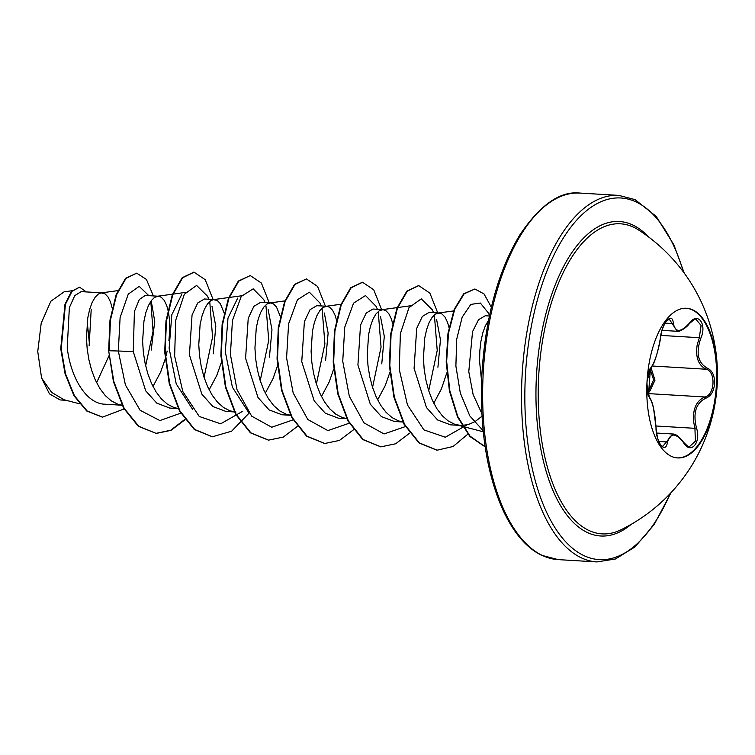 <?xml version="1.0" encoding="UTF-8"?>
<svg xmlns="http://www.w3.org/2000/svg" width="755" height="755" viewBox="0 0 755 755"><rect width="100%" height="100%" fill="white"/><g stroke="black" fill="none" stroke-linecap="round" stroke-linejoin="round"><path stroke-width="1.13" d="M686.201 308.248A74.962 35.041 -86.6 0 1 716.495 383.417A74.962 35.041 -86.6 0 1 677.263 457.898M646.969 382.728A74.962 35.041 -86.6 0 1 686.522 308.257A74.962 35.041 -86.6 0 1 717.127 383.455A74.962 35.041 -86.6 0 1 677.575 457.926A74.962 35.041 -86.6 0 1 646.969 382.728M647.063 381.02L650.885 367.609C654.764 362.485 657.926 352.594 660.389 337.938C661.625 323.461 672.375 311.079 673.29 323.065C675.14 332.738 680.5 332.795 689.372 323.225C697.733 311.324 707.246 323.961 700.791 338.353C695.723 353 697.922 362.947 707.388 368.195C712.248 370.488 714.664 375.546 714.617 383.361C713.909 391.184 711.012 396.111 705.934 398.168C695.997 402.925 692.826 412.815 696.44 427.811C701.452 442.666 690.683 455.029 683.53 442.656C675.602 432.596 670.232 432.539 667.429 442.496C665.334 454.774 655.812 442.166 656.001 427.396L653.585 408.464C652.547 403.113 651.037 399.187 649.064 396.715L649.064 396.715A1.227 1.161 -46.4 0 0 649.064 396.705C649.234 394.185 647.403 404.623 650.527 368.364L650.527 368.364A1.227 1.151 47.2 0 1 650.508 368.383M683.53 442.656A1.227 0.604 146.3 0 0 683.53 442.222C687.871 446.545 689.834 448.045 689.419 446.705L695.383 441.099L694.921 428.321L693.496 421.101C692.835 408.455 696.657 400.414 704.953 396.988C714.862 394.94 715.995 371.809 706.303 369.242C698.356 365.429 695.317 357.275 697.195 344.79L699.328 337.702L701.093 325.433L696.016 319.412C696.384 318.063 694.156 319.469 689.343 323.621A1.227 0.576 38.6 0 0 689.372 323.225M656.067 427.519C656.029 428.538 656.982 438.183 656.067 427.519C657.492 443.374 660.587 444.195 661.22 445.507L662.758 446.432L672.762 434.012C675.687 433.889 679.274 436.626 683.53 442.222M648.838 390.524L653.613 379.765L649.961 368.846M620.884 529.84A155.313 72.612 -86.6 0 1 620.874 529.84A155.313 72.612 -86.6 0 1 538.589 378.113A155.313 72.612 -86.6 0 1 638.777 230.105L638.777 230.105A172.574 172.574 0 0 1 620.884 529.84L620.874 529.84M112.184 308.012L110.513 302.028L108.022 296.97L105.068 293.874L101.17 292.912L98.443 293.978L95.177 297.187L92.195 302.368L89.675 309.323L87.788 317.789L86.447 337.929L87.174 348.838L88.901 359.757L91.629 370.271L95.309 379.982L99.886 388.514L105.238 395.554L111.23 400.82L117.704 404.133L122.055 405.161M152.972 386.466L160.655 372.026L165.194 359.078M165.543 357.794L167.176 351.056M102.199 292.874L81.219 291.619L74.754 295.62L69.356 307.625L67.233 347.649C70.564 377.623 86.485 404.369 105.558 404.227M168.912 340.741L169.752 330.039L169.573 320.535L168.516 312.211L166.666 305.388L164.184 300.33L161.23 297.225L158.361 296.224L145.3 295.441L139.316 299.499L134.409 311.504L133.267 351.594L145.696 390.826L156.785 403.132L169.752 408.068L178.246 408.578M158.361 296.224L154.605 297.328L151.34 300.537L148.357 305.718L145.838 312.674L143.95 321.139L142.61 341.288L143.337 352.198L145.064 363.117L147.791 373.631L151.472 383.332L156.049 391.873L161.4 398.904L167.393 404.18L173.858 407.483L178.218 408.521M209.135 389.816L216.817 375.377L221.357 362.438M214.524 299.575L204.454 298.98L197.716 302.972L192.053 314.986L189.429 354.944L201.84 394.148L212.929 406.539L225.915 411.428L235.985 412.032L230.02 410.843L223.555 407.53L217.563 402.264L212.212 395.224L207.634 386.692L203.944 376.981L201.226 366.468L199.499 355.548L198.773 344.639L200.113 324.499L202 316.034L204.52 309.078L207.502 303.897L210.768 300.688L213.495 299.622L217.393 300.584L220.347 303.68L224.122 313.014M265.298 393.176L272.98 378.736L277.519 365.788M280.275 316.373L276.509 307.04L273.555 303.935L270.686 302.934L260.617 302.33L253.869 306.351L248.225 318.336L245.592 358.304L258.002 397.517L269.101 409.899L282.077 414.778L290.571 415.288M270.686 302.934L266.93 304.038L263.665 307.247L260.673 312.428L258.163 319.384L256.275 327.849L254.935 347.998L255.662 358.908L257.389 369.827L260.107 380.341L263.797 390.042L268.374 398.583L273.725 405.614L279.718 410.89L286.183 414.193L290.543 415.231M321.46 396.526L329.142 382.087L333.682 369.138M336.692 320.781L335.154 315.448L332.672 310.39L329.709 307.294L326.849 306.285L316.779 305.69L310.05 309.682L304.388 321.668L301.755 361.654L314.174 400.877L325.273 413.193L338.24 418.138L346.734 418.648M326.849 306.285L323.093 307.398L319.827 310.607L316.836 315.788L314.325 322.744L312.438 331.209L311.098 351.349L311.824 362.258L313.551 373.178L316.269 383.691L319.96 393.402L324.527 401.934L329.888 408.974L335.881 414.24L342.345 417.553L346.705 418.581M377.623 399.886L385.305 385.446L389.835 372.498M392.845 324.14L391.316 318.808L388.834 313.75L385.871 310.645L383.011 309.644L372.942 309.04L366.203 313.032L360.541 325.046L357.917 365.014L370.327 404.218L381.407 416.6L394.403 421.488L403.368 422.026M383.011 309.644L379.255 310.749L375.99 313.957L372.998 319.139L370.488 326.094L368.6 334.559L367.26 354.708L367.987 365.618L369.714 376.537L372.432 387.051L376.122 396.752L380.69 405.293L386.05 412.324L392.043 417.6L398.508 420.903L402.868 421.941M433.776 403.236L441.467 388.797L446.8 372.885M449.017 327.51L447.479 322.159L444.997 317.1L442.034 314.005L439.174 312.995L429.104 312.4L422.347 316.42L416.703 328.406L414.08 368.364L426.49 407.577L437.579 419.959L450.565 424.848L461.437 425.48L468.308 424.574L475.093 421.573L481.983 416.231M439.174 312.995L435.418 314.108L432.143 317.317L429.161 322.498L426.65 329.444L424.763 337.919L423.423 358.059L424.15 368.968L425.877 379.888L428.595 390.401L432.285 400.112L436.852 408.644L442.204 415.684L448.196 420.95L454.67 424.263L460.635 425.452M151.217 350.093L154.737 321.422L151.283 301.217M213.269 353.802L215.807 326.339L211.995 306.294M269.431 357.162L271.97 329.756L268.157 309.644M325.594 360.512L328.132 333.068L324.31 313.004M381.756 363.872L384.295 336.4L380.473 316.364M437.919 367.223L440.458 339.807L436.645 319.705M489.372 315.996L485.267 315.75L478.547 319.676L472.545 331.653L468.78 371.639L473.13 394.572L481.832 413.514M488.457 320.469L485.323 325.849L482.813 332.804L480.926 341.269L479.812 350.933L479.585 361.418L481.567 380.869M89.298 342.572L87.221 321.753M60.107 399.933L49.443 393.855L41.6 378.076L37.75 351.519L41.204 323.206L50.878 301.207L64.052 291.883M41.6 378.076L51.642 392.364L64.062 399.763L79.417 403.765M96.602 382.7L109.022 355.69M133.267 351.594L118.318 351L120.111 317.534L128.265 294.129L139.194 286.362L148.801 295.658M150.792 301.302L153.057 331.294L145.658 365.835M106.955 404.321L106.021 404.265M180.738 413.155L159.881 420.563L140.137 410.305L125.405 384.956L118.318 351L109.126 350.754L110.466 320.054L116.61 294.733L126.019 278.378L136.683 273.15L146.432 279.435L153.388 295.932M124.084 408.946L102.538 417.128L87.203 411.041L74.434 395.762L65.534 373.857L61.202 348.782L65.44 304.293L72.027 291.326L79.586 287.164L86.306 291.921M108.654 350.726L113.439 381.709L123.669 408.2L138.344 426.311L156.285 433.427L138.816 426.339L124.131 408.228L113.901 381.737L108.654 350.726L109.994 320.026L116.147 294.705L125.556 278.35L136.683 273.15M102.303 417.109L86.731 411.013L73.962 395.733L65.072 373.829L60.74 348.753L64.968 304.265L71.565 291.298L79.586 287.164M91.195 309.635L89.137 345.884M248.688 412.579L232.389 387.192L225.283 351.594L228.001 318.025L237.731 298.074M192.563 409.276L176.236 383.908L169.12 348.291L171.829 314.712L181.559 294.761M204.058 377.321L212.57 337.07L209.814 302.491M208.786 299.235L207.634 296.328L196.621 285.437L184.343 294.224L175.717 320.233L174.631 356.086L182.795 391.534L199.254 416.467L220.668 423.81L242.27 411.513M260.22 380.68L268.733 340.411L265.968 305.822M265.071 302.595L263.797 299.678L253.189 288.835L241.241 296.422L232.436 320.46L230.417 354.548L237.004 389.58L251.67 416.165L271.734 427.236L293.053 419.865M316.383 384.031L324.895 343.789L322.14 309.21M321.234 305.954L319.96 303.038L309.352 292.194L297.404 299.782L288.599 323.82L286.579 357.908L293.166 392.93L307.832 419.525L327.897 430.586L349.216 423.215M372.545 387.391L381.058 347.14L378.302 312.561M377.396 309.305L376.122 306.388L365.514 295.545L353.566 303.132L344.761 327.17L342.742 361.267L349.329 396.29L363.995 422.875L384.059 433.946L405.378 426.575M428.708 390.741L437.22 350.48L434.455 315.892M433.559 312.664L432.285 309.739L421.271 298.857L408.983 307.644L400.367 333.663L399.282 369.506L407.445 404.954L423.904 429.888L445.318 437.22L466.92 424.933M489.485 315.477L488.447 313.099L480.35 303.038L470.818 304.397L462.164 317.204L456.709 339.221L455.888 366.043L460.323 393.081L469.77 415.854L483.125 430.68M156.285 433.427L170.998 430.35L185.032 419.714M213.089 299.49L205.237 279.699L194.092 272.206L182.663 277.736L172.753 294.865L166.43 321.007L165.185 352.217L169.733 383.776L179.916 410.899L194.733 429.501L212.448 436.777L231.643 431.18L249.084 413.098M269.252 302.849L261.39 283.05L250.254 275.556L238.816 281.086L228.916 298.216L222.593 324.357L221.347 355.567L225.887 387.126L236.079 414.259L250.896 432.86L268.61 440.137L283.323 437.06L297.357 426.424M325.414 306.2L317.553 286.409L306.417 278.916L294.978 284.446L285.079 301.575L278.755 327.717L277.51 358.927L282.049 390.486L292.242 417.609L307.058 436.211L324.773 443.487L339.486 440.41L353.519 429.774M381.577 309.559L373.716 289.76L362.579 282.266L351.141 287.797L341.241 304.926L334.918 331.067L333.663 362.277L338.212 393.836L348.404 420.969L363.221 439.57L380.935 446.847L395.648 443.77L409.682 433.134M437.74 312.91L429.878 293.119L418.742 285.626L407.304 291.156L397.404 308.285L391.081 334.427L389.825 365.637L394.374 397.196L404.567 424.319L419.384 442.921L437.098 450.197L453.075 446.488L468.138 433.927M491.345 307.209L484.04 293.959L474.904 288.976L464.146 293.827L454.727 309.305L448.508 333.04L446.658 361.409L449.782 390.552L457.804 416.581L470.016 436.116L485.125 446.705M155.813 433.398L170.668 430.256L184.815 419.412M193.856 272.187L182.191 277.708L172.291 294.837L165.968 320.979L164.713 352.189L169.262 383.748L179.454 410.871L194.262 429.472L212.212 436.767M250.254 275.556L238.353 281.058L228.454 298.187L222.13 324.329L220.875 355.539L225.424 387.098L235.617 414.231L250.424 432.832L268.374 440.118M306.417 278.916L294.516 284.418L284.616 301.547L278.293 327.689L277.038 358.899L281.587 390.458L291.77 417.581L306.587 436.182L324.537 443.478M362.343 282.257L350.679 287.768L340.779 304.897L334.456 331.039L333.2 362.249L337.749 393.808L347.932 420.941L362.749 439.542L380.699 446.828M418.506 285.607L406.841 291.128L396.941 308.257L390.609 334.399L389.363 365.609L393.912 397.168L404.095 424.291L418.912 442.892L436.862 450.188M474.904 288.976L463.636 293.837L454.199 309.427L447.989 333.314L446.196 361.824L449.423 391.052L457.577 417.081L469.912 436.503L485.144 446.837M651.027 367.845L654.991 380.161L649.451 391.92M662.069 330.379L677.273 331.285L669.232 319.139M673.29 323.065A1.227 0.868 174 0 1 671.761 323.527L665.108 323.131M650.885 367.609A1.227 1.151 47.2 0 1 650.527 368.364L653.349 363.948C655.557 360.088 660.153 343.044 660.465 337.806C660.512 336.466 663.334 323.82 660.465 337.806C661.352 331.247 663.286 325.764 666.288 321.347L669.241 319.139M656.001 427.396C654.991 412.409 652.792 402.472 649.413 397.583A1.227 1.161 -46.4 0 0 649.064 396.715C647.894 396.403 647.205 391.685 646.988 382.577C647.696 374.593 648.875 369.856 650.527 368.364M649.413 397.583L646.903 384.295M658.813 441.467L665.957 441.892A1.227 0.84 11.2 0 1 667.429 442.496M656.01 425.999L694.921 428.321L696.44 427.811M648.724 393.629L704.953 396.988A1.227 0.887 72.5 0 1 705.934 398.168M652.282 366.015L706.303 369.242A1.227 0.897 -69.3 0 0 707.388 368.195M660.842 335.409L699.328 337.702L700.791 338.353M631.293 524.281A157.521 73.641 -86.6 0 1 536.343 378.029A157.521 73.641 -86.6 0 1 648.46 236.862M670.28 493.459A181.143 84.683 -86.6 0 1 573.366 548.979A181.143 84.683 -86.6 0 1 525.291 377.915A181.143 84.683 -86.6 0 1 591.967 206.691A181.143 84.683 -86.6 0 1 683.501 272.102M558.058 559.606L596.941 561.928A183.588 85.825 -86.6 0 1 521.979 377.774A183.588 85.825 -86.6 0 1 618.836 195.394L579.953 193.072A183.588 85.825 93.4 0 0 483.096 375.452A183.588 85.825 93.4 0 0 558.058 559.606L541.646 555.293C526.556 547.988 513.711 533.011 503.104 510.371C486.796 473.961 479.699 428.953 481.803 375.348C485.248 318.025 497.979 271.13 519.987 234.673C540.306 204.69 560.295 190.826 579.953 193.072M596.941 561.928L615.476 558.974L634.946 546.941L654.141 524.593L671.091 492.59M104.737 404.189L122.084 405.227M72.055 290.741L64.043 291.836M60.107 399.942L66.138 400.301M102.538 417.128L102.067 417.1M483.238 431.775L456.341 424.763M453.623 310.928L438.136 313.042M403.491 422.272L400.178 421.413M410.965 305.718L381.983 309.682M346.8 418.78L344.025 418.053M341.534 304.18L325.82 306.332M290.637 415.429L287.863 414.703M284.861 300.896L269.658 302.972M235.003 412.211L231.7 411.343M242.487 295.658L213.495 299.622M178.322 408.719L175.537 407.993M186.325 292.298L157.333 296.262M122.159 405.359L119.375 404.633M117.818 290.637L101.17 292.912M207.634 296.328L208.909 299.244M193.62 272.177L194.092 272.206M211.976 436.749L212.448 436.777M268.138 440.108L268.61 440.137M324.301 443.459L324.773 443.487M362.107 282.238L362.579 282.266M380.463 446.818L380.935 446.847M418.27 285.598L418.742 285.626M436.626 450.169L437.098 450.197M684.209 273.065L673.866 244.809L656.227 216.43L635.059 199.622L618.836 195.394M656.576 433.049L672.78 434.012M677.292 331.285C678.066 332.474 686.201 328.387 689.343 323.621"/></g></svg>
